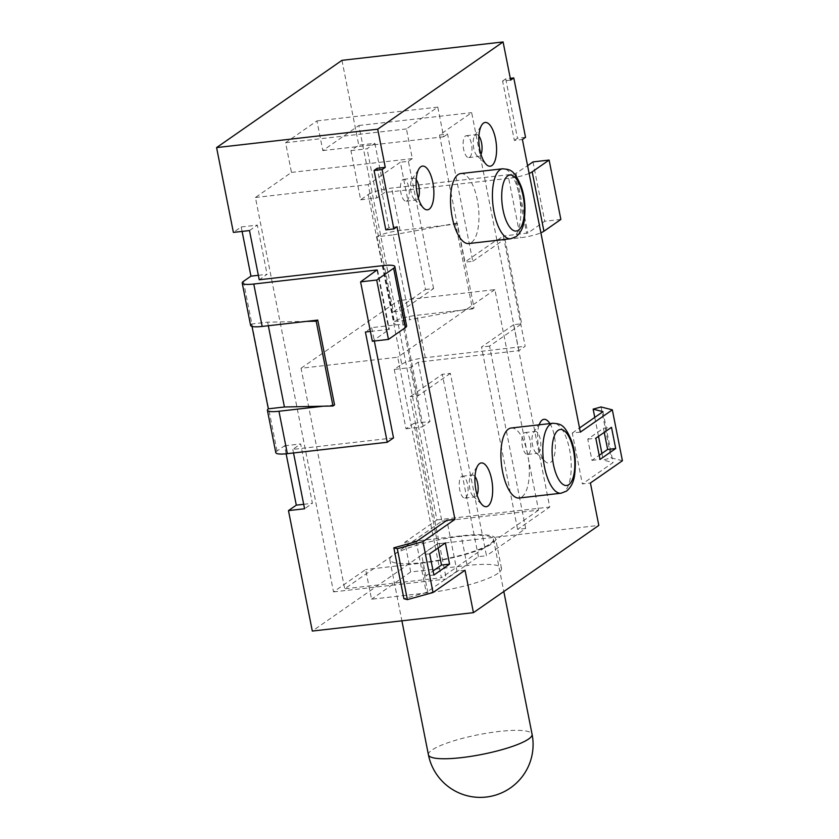 <?xml version="1.0" encoding="UTF-8"?>
<svg xmlns="http://www.w3.org/2000/svg" width="839" height="839" viewBox="0 0 839 839"><rect width="100%" height="100%" fill="white"/><g stroke="black" fill="none" stroke-linecap="round" stroke-linejoin="round"><path stroke-width="0.63" stroke-dasharray="4.2 3.15" d="M393.009 234.92L444.397 225.408L400.088 230.473A18.489 3.503 -11.2 0 0 376.921 236.755L393.009 234.92L409.81 319.743L393.711 321.578A18.489 3.503 168.8 0 1 416.878 315.286L461.188 310.231L409.81 319.743M410.711 571.957L404.828 542.267L436.962 519.918L358.861 125.504L322.816 150.59L316.943 120.9L285.596 142.714L291.469 172.404L255.423 197.49L333.523 591.894L365.647 569.534L371.53 599.224L427.921 592.785A55.038 10.425 -11.2 0 0 501.502 568.464A55.038 10.425 -11.2 0 0 467.103 565.517L410.711 571.957L371.53 599.224M341.966 60.345L358.767 145.157L350.922 150.611L360.665 199.808L368.195 194.575L401.776 364.21L394.257 369.443L410.365 367.608L418.21 362.154L518.901 350.66L525.172 346.297L503.337 236.032L497.076 240.394L520.432 237.731A18.489 3.503 -11.2 0 0 540.882 232.812M401.776 364.21A18.489 3.503 168.8 0 1 425.279 357.697L525.172 346.297M258.349 275.297L267.075 274.311L259.23 279.765M306.476 321.379L267.631 322.166L251.543 324.001A18.489 3.503 -11.2 0 0 250.609 325.448M268.333 325.731L267.631 322.166M252.015 326.434L251.543 324.001M323.267 406.202L334.551 404.912M370.408 331.426L389.327 329.381L372.348 341.242M376.921 236.755L393.711 321.578M368.195 194.575A18.489 3.503 168.8 0 1 391.687 188.062L514.947 173.988L527.584 165.671M529.126 173.432A18.489 3.503 168.8 0 1 508.675 178.35L520.432 237.731M560.861 219.44L544.752 221.276L527.825 233.053L503.337 236.032M532.996 161.906L544.752 221.276M406.611 325.962A18.489 3.503 -11.2 0 0 395.054 324.976L371.687 327.64L365.416 332.003M383.297 265.596L395.054 324.976M286.13 453.794L284.547 445.782L277.027 451.015A18.489 3.503 -11.2 0 0 275.8 452.682M242.104 231.407L241.213 226.95L233.378 232.403M394.257 369.443L406.013 428.813L413.847 423.359L437.696 543.808L312.318 631.054M413.847 423.359L429.967 421.524L422.122 426.978L410.365 367.608M406.013 428.813L422.122 426.978M350.922 150.611L367.042 148.776L374.876 143.322L358.767 145.157M360.665 199.808L376.784 197.962L367.042 148.776M241.213 226.95L257.332 225.114L267.075 274.311M249.487 230.568L257.332 225.114M284.547 445.782L300.656 443.946L312.412 503.316L304.578 508.77M303.697 504.312L312.412 503.316M508.675 178.35L384.619 192.519L376.784 197.962M518.901 350.66L497.076 240.394M457.245 223.038L444.397 225.408L455.671 224.128L472.472 308.941L461.188 310.231L474.035 307.85L457.245 223.038L455.671 224.128M393.522 437.906L292.821 449.4L300.656 443.946M371.687 327.64L374.341 341.012M374.876 143.322L384.619 192.519M510.647 80.114L502.592 81.037L514.349 140.407L522.403 139.494M580.347 432.116L572.282 433.029L582.36 483.925L590.415 483.002M437.696 543.808L598.815 525.413M418.21 362.154L429.967 421.524M293.524 452.966L292.821 449.4M465.037 570.247L456.982 571.17L446.904 520.274M397.015 226.74L388.96 227.652L377.204 168.282M404.828 542.267L461.219 535.827A55.038 10.425 168.8 0 1 495.618 538.774A55.038 10.425 168.8 0 1 495.45 540.127L489.966 543.945A52.836 10.005 -11.2 0 0 493.458 539.204A52.836 10.005 -11.2 0 0 450.239 537.768A52.836 10.005 -11.2 0 0 393.292 554.978A52.836 10.005 -11.2 0 0 389.799 559.728A52.836 10.005 -11.2 0 0 433.018 561.165A52.836 10.005 -11.2 0 0 489.966 543.945L484.481 547.762A55.038 10.425 168.8 0 1 422.038 563.095L365.647 569.534M441.88 521.176L538.554 510.143L494.884 289.612L398.221 300.645L441.88 521.176L344.714 588.789L301.044 368.258L397.717 357.225L441.377 577.756L344.714 588.789M494.884 289.612L397.717 357.225M301.044 368.258L398.221 300.645M538.554 510.143L495.45 540.127A55.038 10.425 168.8 0 1 484.481 547.762L441.377 577.756M333.523 591.894L446.306 579.015L478.429 556.656L486.484 555.743L450.375 373.386L442.321 374.299L410.198 396.658L446.306 579.015M525.665 528.476L517.611 529.399L549.744 507.039L513.636 324.683L521.69 323.76L489.567 346.119L525.665 528.476L486.484 555.743M436.962 519.918L549.744 507.039M460.758 173.558A35.228 13.739 -96.5 0 1 477.915 203.395A35.228 13.739 -96.5 0 1 471.466 242.481A35.228 13.739 -96.5 0 1 468.739 243.551M511.14 428.016A35.228 13.739 -96.5 0 1 528.297 457.842A35.228 13.739 -96.5 0 1 521.848 496.94A35.228 13.739 -96.5 0 1 519.131 498.009M472.472 308.941L474.035 307.85M474.989 476.542A11.012 4.289 83.5 0 0 472.472 475.042A11.012 4.289 83.5 0 0 470.773 476.269A11.012 4.289 83.5 0 0 469.452 486.463A11.012 4.289 83.5 0 0 473.039 496.09A11.012 4.289 83.5 0 0 474.968 496.908A11.012 4.289 83.5 0 0 475.818 496.573A11.012 4.289 83.5 0 0 477.087 494.884M465.75 497.726A11.012 4.289 83.5 0 0 467.763 485.508A11.012 4.289 83.5 0 0 462.394 476.185A11.012 4.289 83.5 0 0 459.384 487.606A11.012 4.289 83.5 0 0 464.89 498.062A11.012 4.289 83.5 0 0 465.75 497.726M478.901 136.054A11.012 4.289 83.5 0 0 476.374 134.555A11.012 4.289 83.5 0 0 474.685 135.792A11.012 4.289 83.5 0 0 473.364 145.976A11.012 4.289 83.5 0 0 476.951 155.603A11.012 4.289 83.5 0 0 478.88 156.421A11.012 4.289 83.5 0 0 479.73 156.085A11.012 4.289 83.5 0 0 480.999 154.397M469.651 157.239A11.012 4.289 83.5 0 0 471.675 145.021A11.012 4.289 83.5 0 0 466.306 135.698A11.012 4.289 83.5 0 0 463.296 147.129A11.012 4.289 83.5 0 0 468.802 157.575A11.012 4.289 83.5 0 0 469.651 157.239M549.912 423.59A22.013 8.589 -96.5 0 1 555.355 445.383A22.013 8.589 -96.5 0 1 550.678 462.404A22.013 8.589 -96.5 0 1 545.119 461.429A22.013 8.589 -96.5 0 1 539.162 424.817M538.502 452.955A11.012 4.289 83.5 0 0 540.526 440.737A11.012 4.289 83.5 0 0 535.156 431.414A11.012 4.289 83.5 0 0 533.468 432.651A11.012 4.289 83.5 0 0 532.146 442.835A11.012 4.289 83.5 0 0 535.733 452.462A11.012 4.289 83.5 0 0 537.652 453.291A11.012 4.289 83.5 0 0 538.502 452.955M528.434 454.098A11.012 4.289 83.5 0 0 530.447 441.88A11.012 4.289 83.5 0 0 525.088 432.567A11.012 4.289 83.5 0 0 522.068 443.988A11.012 4.289 83.5 0 0 527.584 454.434A11.012 4.289 83.5 0 0 528.434 454.098M416.207 179.672A11.012 4.289 83.5 0 0 413.69 178.172A11.012 4.289 83.5 0 0 412.001 179.41A11.012 4.289 83.5 0 0 410.67 189.593A11.012 4.289 83.5 0 0 414.256 199.221A11.012 4.289 83.5 0 0 416.186 200.049A11.012 4.289 83.5 0 0 417.035 199.713A11.012 4.289 83.5 0 0 418.304 198.014M406.967 200.867A11.012 4.289 83.5 0 0 408.981 188.649A11.012 4.289 83.5 0 0 403.622 179.326A11.012 4.289 83.5 0 0 400.602 190.747A11.012 4.289 83.5 0 0 406.118 201.192A11.012 4.289 83.5 0 0 406.967 200.867M513.636 324.683L481.502 347.042L517.611 529.399M489.567 346.119L481.502 347.042M439.521 134.995L464.712 262.219L496.845 239.86L471.654 112.636L439.521 134.995L447.575 134.072L472.766 261.296L464.712 262.219M472.766 261.296L504.9 238.947L496.845 239.86M393.397 311.835L425.53 289.486L400.339 162.252L368.206 184.611L393.397 311.835L401.451 310.923L433.585 288.564L425.53 289.486M433.585 288.564L408.394 161.34L400.339 162.252M478.429 556.656L442.321 374.299M450.375 373.386L418.252 395.735L410.198 396.658M418.252 395.735L401.451 310.923M408.394 161.34L412.316 158.613L406.433 128.923L437.78 107.109L443.653 136.799L447.575 134.072M504.9 238.947L521.69 323.76M502.592 81.037L505.728 78.856L510.29 78.331M525.539 137.313L517.485 138.225L514.349 140.407M505.728 78.856L517.485 138.225M388.96 227.652L385.825 229.834M433.889 575.04L425.834 575.953L433.071 570.919M438.115 547.961L437.308 543.85L445.362 542.927M437.308 543.85L421.629 554.747L425.834 575.953M429.683 553.834L421.629 554.747M604.248 432.368L603.44 428.247L587.761 439.154L591.967 460.359L599.203 455.315M591.967 460.359L600.021 459.436M603.44 428.247L611.495 427.324M587.761 439.154L595.816 438.231M572.282 433.029L579.529 427.995M622.412 460.737L611.128 457.853L603.22 460.045L613.057 462.562L582.36 483.925M601.049 406.957L611.128 457.853M594.767 417.392L598.522 436.353M601.909 453.438L603.22 460.045M602.979 411.676L613.057 462.562M456.982 571.17L426.285 592.533L403.905 598.731M416.207 541.637L426.285 592.533M316.943 120.9L437.78 107.109M285.596 142.714L406.433 128.923M322.816 150.59L443.653 136.799M358.861 125.504L471.654 112.636M255.423 197.49L368.206 184.611M291.469 172.404L412.316 158.613M377.11 270.368L388.782 329.328M425.279 357.697L416.878 315.286M400.088 230.473L391.687 188.062M516.069 173.683L527.825 233.053M514.947 173.988L526.703 233.368M377.519 270.085L389.275 329.465M277.027 451.015L243.436 281.38M428.425 754.806A52.836 10.005 168.8 0 1 478.314 734.733A52.836 10.005 168.8 0 1 532.083 734.282M510.636 238.769A35.228 13.739 83.5 0 0 513.353 237.71A35.228 13.739 83.5 0 0 519.802 198.612A35.228 13.739 83.5 0 0 502.645 168.786M561.018 493.227A35.228 13.739 83.5 0 0 563.745 492.157A35.228 13.739 83.5 0 0 570.184 453.06A35.228 13.739 83.5 0 0 553.027 423.234M427.921 592.785L422.038 563.095M467.103 565.517L461.219 535.827M377.571 270.011L389.327 329.381M389.799 559.728L401.902 620.829M493.458 539.204L503.82 591.516M473.039 496.09L482.435 505.047M470.773 476.269L477.905 465.425M464.89 498.062L474.968 496.908M462.394 476.185L472.472 475.042M476.951 155.603L486.347 164.559M474.685 135.792L481.817 124.938M468.802 157.575L478.88 156.421M466.306 135.698L476.374 134.555M535.733 452.462L545.119 461.429M533.468 432.651L540.599 421.797M527.584 454.434L537.652 453.291M525.088 432.567L535.156 431.414M414.256 199.221L423.653 208.187M412.001 179.41L419.133 168.566M406.118 201.192L416.186 200.049M403.622 179.326L413.69 178.172M501.502 568.464L495.618 538.774"/><path stroke-width="1.26" d="M268.333 408.824L284.421 406.988L323.267 406.202L278.957 411.257A18.489 3.503 168.8 0 1 267.4 410.271A18.489 3.503 168.8 0 1 268.333 408.824L252.015 326.434M510.29 78.331L513.783 77.933L510.647 80.114L503.085 41.95L341.966 60.345L216.588 147.591L233.378 232.403L249.487 230.568L259.23 279.765L383.297 265.596A18.489 3.503 -11.2 0 1 394.854 266.592L406.611 325.962A18.489 3.503 -11.2 0 1 405.384 327.619L388.457 339.396L372.348 341.242L360.592 281.862L376.701 280.027L393.627 268.249A18.489 3.503 -11.2 0 0 394.854 266.592M242.209 283.037A18.489 3.503 -11.2 0 0 253.766 284.033L262.167 326.434A18.489 3.503 -11.2 0 1 250.609 325.448L242.209 283.037A18.489 3.503 -11.2 0 1 243.436 281.38L250.955 276.146L258.349 275.297M253.766 284.033L377.026 269.959L360.592 281.862M262.167 326.434L317.75 320.089L316.188 321.18L306.476 321.379M284.421 406.988L268.333 325.731M323.267 406.202L332.978 406.003L334.551 404.912L317.75 320.089M370.408 331.426L365.416 332.003L387.251 442.268L287.358 453.668A18.489 3.503 -11.2 0 1 275.8 452.682L267.4 410.271M540.882 232.812A18.489 3.503 -11.2 0 0 543.934 231.218L560.861 219.44L549.105 160.06L532.178 171.838A18.489 3.503 168.8 0 1 529.126 173.432M527.584 165.671L532.996 161.906L549.105 160.06M376.701 280.027L388.457 339.396M250.955 276.146L242.104 231.407M393.827 547.836L416.207 541.637L446.904 520.274L454.958 519.362L422.961 541.616L397.308 548.727L393.827 547.836L403.905 598.731L407.387 599.623L433.039 592.512L465.037 570.247L473.437 612.659L312.318 631.054L288.469 510.605L296.303 505.151L286.13 453.794M296.303 505.151L303.697 504.312M293.524 452.966L304.578 508.77L288.469 510.605M374.341 341.012L393.522 437.906L387.251 442.268M579.529 427.995L602.979 411.676L593.142 409.149L601.049 406.957L612.334 409.852L580.347 432.116L522.403 139.494L525.539 137.313L513.783 77.933M473.437 612.659L598.815 525.413L590.415 483.002L622.412 460.737L612.334 409.852M374.068 170.464L377.204 168.282L385.258 167.36L382.123 169.541L374.068 170.464L385.825 229.834L393.879 228.921L397.015 226.74L454.958 519.362M216.588 147.591L377.707 129.196L385.258 167.36M510.636 238.769L468.739 243.551A35.228 13.739 -96.5 0 1 451.099 210.117A35.228 13.739 -96.5 0 1 460.758 173.558L502.645 168.786A35.228 13.739 83.5 0 0 492.986 205.335A35.228 13.739 83.5 0 0 510.636 238.769L516.037 236.703C520.369 233.211 523.064 228.082 524.134 221.339C525.801 208.072 524.826 196.483 521.218 186.562C513.741 168.482 509.504 169.688 502.645 168.786M561.018 493.227L519.131 498.009A35.228 13.739 -96.5 0 1 501.481 464.575A35.228 13.739 -96.5 0 1 511.14 428.016L553.027 423.234A35.228 13.739 83.5 0 0 543.368 459.793A35.228 13.739 83.5 0 0 561.018 493.227L566.419 491.161C570.751 487.658 573.457 482.54 574.516 475.786C576.183 462.52 575.218 450.931 571.6 441.02C564.123 422.94 559.886 424.146 553.027 423.234M332.978 406.003L316.188 321.18M487.983 506.032A22.013 8.589 -96.5 0 1 482.435 505.047A22.013 8.589 -96.5 0 1 475.252 485.802A22.013 8.589 -96.5 0 1 477.905 465.425A22.013 8.589 -96.5 0 1 491.088 476.972A22.013 8.589 -96.5 0 1 487.983 506.032M477.087 494.884A11.012 4.289 83.5 0 0 474.989 476.542M491.895 165.545A22.013 8.589 -96.5 0 1 486.347 164.559A22.013 8.589 -96.5 0 1 479.163 145.315A22.013 8.589 -96.5 0 1 481.817 124.938A22.013 8.589 -96.5 0 1 495 136.484A22.013 8.589 -96.5 0 1 491.895 165.545M480.999 154.397A11.012 4.289 83.5 0 0 478.901 136.054M539.162 424.817A22.013 8.589 -96.5 0 1 540.599 421.797A22.013 8.589 -96.5 0 1 549.912 423.59M429.201 209.163A22.013 8.589 -96.5 0 1 423.653 208.187A22.013 8.589 -96.5 0 1 416.469 188.932A22.013 8.589 -96.5 0 1 419.133 168.566A22.013 8.589 -96.5 0 1 432.305 180.112A22.013 8.589 -96.5 0 1 429.201 209.163M418.304 198.014A11.012 4.289 83.5 0 0 416.207 179.672M382.123 169.541L393.879 228.921M433.071 570.919L441.503 565.046L438.115 547.961M449.557 564.133L433.889 575.04L429.683 553.834L445.362 542.927L449.557 564.133L441.503 565.046M599.203 455.315L607.635 449.452L604.248 432.368M615.69 448.529L600.021 459.436L595.816 438.231L611.495 427.324L615.69 448.529L607.635 449.452M593.142 409.149L594.767 417.392M598.522 436.353L601.909 453.438M397.308 548.727L407.387 599.623M422.961 541.616L433.039 592.512M503.085 41.95L377.707 129.196M278.957 411.257L287.358 453.668M532.178 171.838L543.934 231.218M393.627 268.249L405.384 327.619M461.45 757.638A52.836 10.005 168.8 0 1 428.425 754.806A52.836 52.836 0 0 0 510.437 787.915A52.836 52.836 0 0 0 532.083 734.282A52.836 10.005 168.8 0 1 528.591 739.033A52.836 10.005 168.8 0 1 461.45 757.638M518.46 230.18A28.18 10.991 -96.5 0 1 501.712 195.518A28.18 10.991 -96.5 0 1 519.079 183.426A28.18 10.991 -96.5 0 1 518.46 230.18M568.842 484.638A28.18 10.991 -96.5 0 1 552.093 449.966A28.18 10.991 -96.5 0 1 569.471 437.885A28.18 10.991 -96.5 0 1 568.842 484.638M401.902 620.829L428.425 754.806M503.82 591.516L532.083 734.282"/></g></svg>
